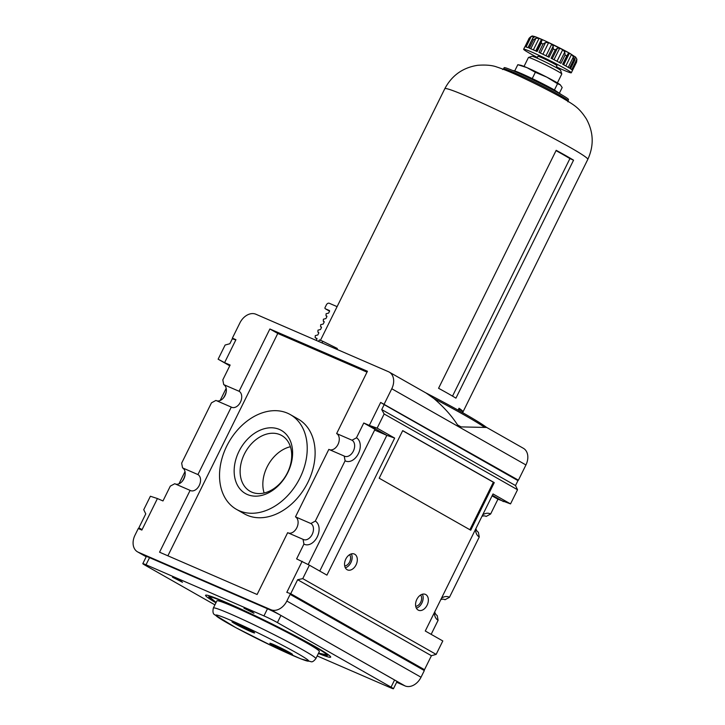 <?xml version="1.0" encoding="UTF-8"?>
<svg xmlns="http://www.w3.org/2000/svg" width="725" height="725" viewBox="0 0 725 725"><rect width="100%" height="100%" fill="white"/><g stroke="black" fill="none" stroke-linecap="round" stroke-linejoin="round"><path stroke-width="1.09" d="M424.832 392.352C456.587 408.846 477.159 420.527 486.557 427.378L523.377 448.295A14.355 10.485 119.6 0 1 525.933 464.952L518.411 480.186L380.67 402.438L384.178 404.623L381.731 409.571L384.141 413.975L517.532 489.737L510.536 503.902L497.948 499.199L490.626 514.016A12.823 8.727 -66.6 0 0 482.678 514.868M486.629 427.469L461.073 426.898L457.529 424.886A112.982 6.063 26.3 0 1 461.073 426.898M457.529 424.886C451.657 415.76 443.736 406.933 433.758 398.415L426.073 393.022L389.216 372.088A14.355 10.485 119.6 0 1 391.772 388.754L384.241 403.988M235.824 339.934L232.308 338.783L229.861 343.722L225.122 345.037L218.125 359.192L224.596 362.654L235.942 339.69L232.372 338.14L239.903 322.915A14.355 10.485 119.6 0 1 255.898 314.242L388.473 371.717A14.355 10.485 119.6 0 1 389.216 372.088M243.962 608.193L253.958 613.268L251.602 611.501L244.026 608.067M242.15 626.291L247.433 628.756L244.769 627.778L246.808 629.128L243.41 627.007M239.531 625.34L243.337 627.152M239.413 625.448L242.078 626.436M280.031 647.806L277.412 646.854M282.714 649.147L279.959 647.951M281.291 648.522L284.708 650.461M282.65 649.292L284.689 650.642M396.647 682.27L405.021 685.904A14.355 10.485 119.6 0 0 421.026 677.232L424.315 670.571L290.154 594.364L286.855 601.034A14.355 10.485 119.6 0 1 270.86 609.698L138.285 552.223A14.355 10.485 119.6 0 1 137.542 551.852A14.355 10.485 119.6 0 1 134.986 535.195L138.276 528.525L141.855 530.075L157.434 498.546L150.392 496.244L143.74 509.693L145.761 513.88L138.856 527.873L142.091 529.603M317.178 655.953L390.222 687.626A10.63 0.571 -153.7 0 0 393.439 688.75L396.974 681.609A10.63 0.571 -153.7 0 0 394.581 679.996L280.938 615.452A10.63 0.571 -153.7 0 0 267.48 608.764L149.558 557.643A10.63 0.571 -153.7 0 0 146.332 556.519L142.807 563.651A10.63 0.571 -153.7 0 0 145.19 565.264L214.917 604.868M510.536 503.902L493.018 493.952L425.276 631.004L442.803 640.954L436.151 654.394L431.411 655.708L424.506 669.692L420.98 668.55L290.154 594.364M518.411 480.186L380.67 402.438M235.099 339.69L232.372 338.14M436.151 654.394L302.76 578.632L309.403 565.183L296.625 558.884L303.947 544.067A12.823 8.727 113.4 0 0 317.233 536.917A12.823 8.727 113.4 0 0 315.293 521.112L345.109 460.774A12.823 8.727 113.4 0 0 358.404 453.623A12.823 8.727 113.4 0 0 356.455 437.818L363.778 423.001L374.988 429.363L308.188 564.53M309.403 565.183L326.93 575.133L394.663 438.09L386.842 435.353L319.761 571.073M374.644 430.061L386.842 435.353L369.324 425.403L377.145 428.14L384.141 413.975M394.663 438.09L377.145 428.14M380.553 402.674L369.324 425.403L363.778 423.001M492.357 495.284L503.485 501.6M441.516 598.152A12.823 8.727 -66.6 0 1 449.455 597.309L479.279 536.98A12.823 8.727 -66.6 0 1 475.464 529.458M492.067 495.864L497.948 499.199M431.157 634.339L438.108 620.274A12.823 8.727 -66.6 0 1 434.302 612.752M142.046 529.685L138.856 527.873M226.173 388.31L220.137 400.517M185.002 471.603L178.975 483.811M218.125 359.192L229.762 365.808M290.29 414.582L298.183 419.068A54.502 39.812 119.6 0 1 307.898 482.333A54.502 39.812 119.6 0 1 244.352 513.844L236.468 509.358A54.502 39.812 119.6 0 1 228.756 442.304A54.502 39.812 119.6 0 1 290.29 414.582A54.502 39.812 119.6 0 1 300.005 477.847A54.502 39.812 119.6 0 1 236.468 509.358M167.883 555.812L277.775 333.455L367.004 372.142M288.468 533.029A8.836 6.018 113.4 0 0 297.087 527.157A8.836 6.018 113.4 0 0 295.483 516.853L310.844 523.513L315.293 521.112M345.109 460.774L344.194 456.043L328.833 449.382L295.483 516.853M329.639 449.736A8.836 6.018 113.4 0 0 338.258 443.863A8.836 6.018 113.4 0 0 336.645 433.559L352.015 440.22L356.455 437.818M303.947 544.067L303.032 539.337L287.662 532.676L257.112 594.491L159.554 552.196L190.113 490.381A8.836 6.018 113.4 0 0 190.503 490.58A8.836 6.018 113.4 0 0 199.402 485.161A8.836 6.018 113.4 0 0 197.925 474.567L231.275 407.087A8.836 6.018 113.4 0 0 231.674 407.287A8.836 6.018 113.4 0 0 240.573 401.868A8.836 6.018 113.4 0 0 239.096 391.273L269.881 328.978L367.439 371.263L336.645 433.559M269.881 328.978L277.775 333.455M416.83 599.394A8.637 5.882 113.4 0 0 418.524 610.242A8.637 5.882 113.4 0 0 427.36 604.65A8.637 5.882 113.4 0 0 425.403 594.382A8.637 5.882 113.4 0 0 416.83 599.394M345.807 559.057A8.637 5.882 113.4 0 0 347.493 569.895A8.637 5.882 113.4 0 0 356.328 564.304A8.637 5.882 113.4 0 0 354.371 554.045A8.637 5.882 113.4 0 0 345.807 559.057M379.184 478.21L470.733 530.211L494.26 482.614L402.71 430.614L379.184 478.21M402.665 430.713L493.362 482.225L469.891 529.73M493.362 482.225L494.26 482.614M424.506 669.692L290.725 593.712L286.81 592.343L302.162 561.286M157.434 498.546L162.98 500.948L170.302 486.131L174.743 483.72L190.113 490.381M303.032 539.337A8.836 6.018 113.4 0 0 303.422 539.536A8.836 6.018 113.4 0 0 312.321 534.117A8.836 6.018 113.4 0 0 310.844 523.513M344.194 456.043A8.836 6.018 113.4 0 0 344.593 456.243A8.836 6.018 113.4 0 0 353.492 450.823A8.836 6.018 113.4 0 0 352.015 440.22M175.55 484.073A8.836 6.018 113.4 0 0 182.483 481.028A8.836 6.018 113.4 0 0 185.083 475.038A8.836 6.018 113.4 0 0 182.564 467.897L181.649 463.166L211.464 402.837L215.914 400.427L231.275 407.087M216.721 400.78A8.836 6.018 113.4 0 0 223.644 397.735A8.836 6.018 113.4 0 0 226.245 391.745A8.836 6.018 113.4 0 0 223.726 384.612L239.096 391.273M223.2 398.261A12.823 8.727 113.4 0 0 226.327 391.065M229.843 365.636L224.596 362.654L230.133 365.056L222.811 379.873L223.726 384.612M182.564 467.897L197.925 474.567M182.038 481.554A12.823 8.727 113.4 0 0 185.156 474.358M475.917 528.543A8.836 6.018 113.4 0 0 478.364 532.241L479.279 536.98M485.369 516.073L486.176 516.427L490.626 514.016M486.176 516.427A8.836 6.018 113.4 0 0 485.786 516.227A8.836 6.018 113.4 0 0 481.953 516.336M434.755 611.837A8.836 6.018 113.4 0 0 437.193 615.534L438.108 620.274M444.208 599.367L445.014 599.72L449.455 597.309M445.014 599.72A8.836 6.018 113.4 0 0 444.615 599.521A8.836 6.018 113.4 0 0 440.782 599.629M264.136 493A32.054 23.418 119.6 0 1 290.408 446.727M290.725 593.712L297.64 579.719L302.76 578.632M431.411 655.708L297.64 579.719M384.178 404.623L517.958 480.603L515.511 485.551L517.532 489.737M515.511 485.551L381.731 409.571M345.327 567.802A8.637 5.882 113.4 0 0 351.145 562.056A8.637 5.882 113.4 0 0 351.353 553.891M344.692 565.962A6.534 4.45 113.4 0 0 349.831 561.494A6.534 4.45 113.4 0 0 349.586 554.688M416.358 608.139A8.637 5.882 113.4 0 0 422.177 602.403A8.637 5.882 113.4 0 0 422.385 594.237M415.724 606.308A6.534 4.45 113.4 0 0 420.862 601.832A6.534 4.45 113.4 0 0 420.618 595.026M287.453 472.754A32.054 23.418 119.6 0 1 250.08 491.287A32.054 23.418 119.6 0 1 245.548 451.847A32.054 23.418 119.6 0 1 281.744 435.535A32.054 23.418 119.6 0 1 287.453 472.754M287.789 472.555A36.322 26.535 119.6 0 1 237.256 484.844A36.322 26.535 119.6 0 1 265.087 428.52A36.322 26.535 119.6 0 1 287.789 472.555M393.439 688.75A10.63 0.571 -153.7 0 0 391.056 687.137L277.412 622.585A10.63 0.571 -153.7 0 0 263.945 615.906L146.024 564.784A10.63 0.571 -153.7 0 0 142.807 563.651M172.496 577.209L182.492 582.284L180.135 580.517L172.559 577.082M215.932 602.801A69.781 3.743 26.3 0 1 205.565 595.279A69.781 3.743 26.3 0 1 246.754 611.755A69.781 3.743 26.3 0 1 315.022 646.537A69.781 3.743 26.3 0 1 330.682 657.122A69.781 3.743 26.3 0 1 318.411 653.452M289.674 652.536A12.624 0.68 26.3 0 1 292.501 654.457A12.624 0.68 26.3 0 1 280.883 649.464A12.624 0.68 26.3 0 1 269.863 643.265A12.624 0.68 26.3 0 1 277.322 646.247A12.624 0.68 26.3 0 1 289.674 652.536M251.792 631.022A12.624 0.68 26.3 0 1 254.62 632.934A12.624 0.68 26.3 0 1 243.002 627.95A12.624 0.68 26.3 0 1 231.982 621.751A12.624 0.68 26.3 0 1 239.431 624.732A12.624 0.68 26.3 0 1 251.792 631.022M213.358 608.021L216.884 600.88A57.157 3.063 26.3 0 1 250.623 614.365A57.157 3.063 26.3 0 1 306.539 642.857A57.157 3.063 26.3 0 1 319.362 651.53L315.837 658.662C313.88 661.118 312.339 662.143 311.197 661.744L300.993 658.925L275.119 647.434L235.897 627.696L214.709 614.773C213.014 613.957 212.561 611.71 213.358 608.021A57.157 3.063 26.3 0 1 247.089 621.506A57.157 3.063 26.3 0 1 303.014 649.999A57.157 3.063 26.3 0 1 315.837 658.662M232.263 621.742A12.624 0.68 -153.7 0 0 239.658 625.965A12.624 0.68 -153.7 0 0 250.913 631.366A12.624 0.68 -153.7 0 0 254.466 632.707M270.144 643.256A12.624 0.68 -153.7 0 0 277.548 647.479A12.624 0.68 -153.7 0 0 288.804 652.881A12.624 0.68 -153.7 0 0 292.347 654.231M277.294 646.972L281.218 648.667M336.898 349.359L337.324 348.489L322.824 341.285A93.045 4.993 -153.7 0 0 319.335 339.925L318.601 341.43M322.027 342.907L322.824 341.285M573.557 160.171L455.934 398.152A79.75 4.277 -153.7 0 0 448.168 393.612A79.75 4.277 -153.7 0 0 438.571 388.283L556.193 150.311A79.75 4.277 26.3 0 1 565.781 155.63A79.75 4.277 26.3 0 1 573.557 160.171L569.913 158.594L452.518 396.122M567.874 100.703A35.888 1.921 26.3 0 0 559.827 95.256A35.888 1.921 26.3 0 0 524.71 77.367A35.888 1.921 26.3 0 0 503.531 68.893L504.12 67.706A35.888 1.921 26.3 0 1 525.299 76.179A35.888 1.921 26.3 0 1 560.416 94.069A35.888 1.921 26.3 0 1 568.463 99.506L567.911 101.808M462.015 412.317L462.632 411.084A79.75 4.277 -153.7 0 0 459.016 408.238L458.091 410.114M458.599 409.081L462.632 411.084M556.03 150.628A74.439 3.997 26.3 0 1 569.913 158.594M517.813 64.697L520.668 65.25A22.593 1.214 26.3 0 1 526.993 67.661A22.593 1.214 26.3 0 1 546.849 77.167L535.349 72.301L526.993 67.661L517.813 64.697L514.741 70.896M535.349 72.301L532.241 78.572M559.473 93.008L562.183 87.535L560.271 84.789A22.593 1.214 26.3 0 1 560.362 84.87L557.534 83.719L554.435 89.982M524.03 66.419L528.434 57.511A18.605 0.997 26.3 0 1 528.48 57.474L532.032 56.278A15.95 0.852 26.3 0 1 541.765 60.248A15.95 0.852 26.3 0 1 557.008 68.023A15.95 0.852 26.3 0 1 560.588 70.398L561.793 73.941A18.605 0.997 26.3 0 1 561.793 74.004L557.398 82.904M528.48 57.474A18.605 0.997 26.3 0 1 539.835 62.105A18.605 0.997 26.3 0 1 557.616 71.186A18.605 0.997 26.3 0 1 561.793 73.941M557.534 83.719L546.849 77.167A22.593 1.214 26.3 0 1 560.271 84.789M526.033 46.98L531.18 36.558L529.051 38.452A26.58 1.423 26.3 0 0 528.924 38.516A26.58 1.423 26.3 0 1 528.924 38.516C530.972 36.295 532.395 35.543 533.183 36.259C533.718 36.341 533.908 35.824 545.871 41.234L569.913 53.405L575.704 57.23A23.925 1.287 -153.7 0 0 575.079 56.713L574.535 60.365A26.58 1.423 26.3 0 0 573.638 59.803L573.448 56.804L571.508 54.475A23.925 1.287 -153.7 0 0 570.502 53.895A23.925 1.287 -153.7 0 0 569.406 53.278L568.146 54.393M531.18 36.558L533.627 36.332A23.925 1.287 -153.7 0 1 534.642 36.631L534.796 36.73M534.524 36.866L532.685 38.352L528.072 47.687M529.051 38.452L524.927 46.781A26.58 1.423 -153.7 0 1 528.235 47.75L532.685 38.352M530.763 48.765L535.993 38.198L533.464 39.857A26.58 1.423 26.3 0 0 532.349 39.422M535.993 38.198L539.065 38.362A23.925 1.287 -153.7 0 1 541.448 39.395L541.802 40.718L542.137 40.265M533.464 39.857L529.341 48.185A26.58 1.423 -153.7 0 1 537.125 51.557L541.249 43.228L541.584 41.062M540.361 53.052L545.599 42.458L543.043 44.053A26.58 1.423 26.3 0 0 541.249 43.228M545.599 42.458L548.607 42.684A23.925 1.287 -153.7 0 1 551.734 44.18L553.202 46.101L553.229 48.928A26.58 1.423 26.3 0 1 555.232 49.925L557.425 48.203L559.718 48.149A23.925 1.287 -153.7 0 1 562.736 49.699L564.784 51.992L565.083 55A26.58 1.423 26.3 0 1 566.76 55.898L568.472 53.233M575.342 57.982L575.704 57.23L576.882 59.251L576.592 62.069L576.882 59.251L571.762 69.618M537.035 58.1L537.932 56.287A10.63 0.571 26.3 0 1 544.212 58.797A10.63 0.571 26.3 0 1 554.616 64.099A10.63 0.571 26.3 0 1 556.999 65.712L556.102 67.516M537.352 57.456A26.58 1.423 26.3 0 1 523.631 49.218A26.58 1.423 26.3 0 1 539.327 55.499A26.58 1.423 26.3 0 1 565.337 68.748A26.58 1.423 26.3 0 1 571.3 72.781A26.58 1.423 26.3 0 1 556.419 66.881M571.3 72.781L576.592 62.069A26.58 1.423 26.3 0 1 576.583 62.078A26.58 1.423 26.3 0 1 576.592 62.069L572.478 70.388A26.58 1.423 -153.7 0 0 570.412 68.694L574.535 60.365M573.638 59.803L569.515 68.132A26.58 1.423 -153.7 0 0 566.506 66.365A26.58 1.423 -153.7 0 0 562.645 64.226L566.76 55.898M565.083 55L560.96 63.329A26.58 1.423 -153.7 0 0 551.118 58.254L555.232 49.925M553.229 48.928L549.106 57.257A26.58 1.423 -153.7 0 0 538.929 52.381L543.043 44.053M316.897 338.367A74.439 3.997 -153.7 0 1 316.825 338.321L316.952 338.956L315.112 337.569L317.024 338.72A76.832 4.123 -153.7 0 1 315.185 337.605L315.275 335.63L317.804 334.986L318.746 333.083M329.503 310.599A75.762 4.069 -153.7 0 1 329.44 310.554L329.567 311.188L325.317 308.768L329.44 310.554L329.567 311.188L328.624 313.091L326.096 313.735L326.005 315.71L326.866 316.662L325.924 318.565L323.395 319.208L323.296 321.184L324.157 322.136L323.214 324.039L320.686 324.682L320.595 326.658L321.456 327.609L320.513 329.513L317.985 330.156L317.885 332.132L318.619 332.449A75.762 4.069 -153.7 0 0 318.683 332.494M325.317 308.768A1.06 0.779 119.6 0 1 325.072 307.509L326.368 304.89A2.655 1.939 119.6 0 1 329.331 303.286L337.098 306.648M317.885 332.132L318.81 332.693A76.832 4.123 -153.7 0 1 317.885 332.132M321.392 327.02A75.762 4.069 -153.7 0 1 321.32 326.975L321.456 327.609M320.595 326.658L321.51 327.22A76.832 4.123 -153.7 0 1 320.595 326.658M324.093 321.547A75.762 4.069 -153.7 0 1 324.03 321.501L324.157 322.136M323.296 321.184L324.22 321.746A76.832 4.123 -153.7 0 1 323.296 321.184M326.803 316.073A75.762 4.069 -153.7 0 1 326.73 316.028L326.866 316.662M326.005 315.71L326.921 316.272A76.832 4.123 -153.7 0 1 326.005 315.71M316.952 338.956L316.236 340.406M425.502 392.696A111.65 5.99 26.3 0 1 486.439 427.324M433.758 398.415A112.982 6.063 26.3 0 1 484.291 427.125M525.933 464.952L391.772 388.754M405.021 685.904L270.86 609.698M137.542 551.852L146.205 556.773L138.285 552.223M421.026 677.232L286.855 601.034M263.945 615.906L267.48 608.764M277.412 622.585L280.938 615.452M146.024 564.784L149.558 557.643M391.056 687.137L394.581 679.996M297.087 653.207A51.838 2.782 26.3 0 1 271.476 645.685A51.838 2.782 26.3 0 1 218.171 615.407A51.838 2.782 26.3 0 1 297.087 653.207M209.054 595.732L208.782 596.276L216.104 602.466A65.93 3.534 26.3 0 1 234.284 606.299A65.93 3.534 26.3 0 1 312.439 645.413A65.93 3.534 26.3 0 1 318.583 653.107L327.945 655.173A66.464 3.562 26.3 0 0 326.159 653.216M208.782 596.276A66.464 3.562 26.3 0 1 211.41 596.512M513.037 70.669A26.58 1.423 26.3 0 1 528.48 76.796A26.58 1.423 26.3 0 1 554.743 90.163M569.895 147.302A79.75 4.277 26.3 0 1 587.794 159.4C594.083 145.716 593.621 132.24 586.398 118.972C578.976 107.463 574.028 104.935 562.319 97.92C551.607 91.912 539.137 85.523 524.909 78.762C513.699 73.37 504.401 69.473 497.006 67.072C492.42 65.295 486.013 64.697 477.766 65.286C462.84 67.597 451.847 75.418 444.797 88.731A79.75 4.277 26.3 0 1 491.885 107.554A79.75 4.277 26.3 0 1 569.895 147.302M534.778 36.694A22.593 1.214 26.3 0 1 549.55 42.965A22.593 1.214 26.3 0 1 569.705 53.306M533.364 49.88L539.065 38.362M535.748 50.931L541.448 39.395M536.572 51.303L541.412 41.506M542.898 54.248L548.607 42.684M546.016 55.743L551.734 44.18M547.964 56.695L553.202 46.101M552.196 58.797L557.425 48.203M554 59.713L559.718 48.149M557.027 61.262L562.736 49.699M559.555 62.577L564.784 51.992M563.706 64.806L569.406 53.278M565.826 65.984L571.508 54.475M568.237 67.362L573.448 56.804M524.809 46.853L523.631 49.218M528.027 47.669L533.627 36.332M328.208 654.63L327.945 655.173M561.54 94.712L554.888 90.235L537.642 81.2L521.003 73.406L512.131 70.289M503.531 68.893L502.624 69.537M444.797 88.731L320.441 340.351M587.794 159.4L462.623 412.661M541.548 41.126L536.527 51.285M568.119 54.457L563.153 64.507M575.07 59.568L570.521 68.766M325.262 308.741L329.567 311.188"/></g></svg>
